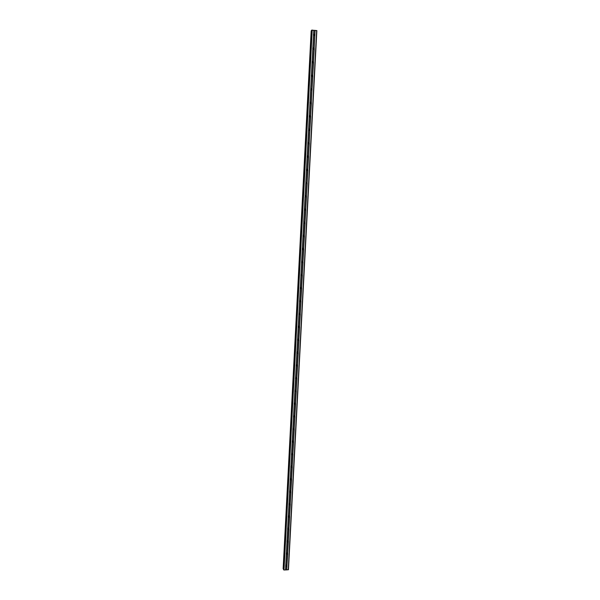 <?xml version="1.0" encoding="UTF-8"?>
<svg xmlns="http://www.w3.org/2000/svg" width="600" height="600" viewBox="0 0 600 600"><rect width="100%" height="100%" fill="white"/><g stroke="black" fill="none" stroke-linecap="round" stroke-linejoin="round"><path stroke-width="0.9" d="M286.95 566.168L286.058 566.467L285.63 565.852L285.84 565.305L286.987 565.433L286.755 569.88L288.45 569.707L316.86 30.6L311.73 30.247M287.595 553.89L286.74 554.205L286.275 553.575L287.197 552.803L287.715 553.515L286.935 565.53M288.24 541.582L287.438 541.905L286.92 541.26L287.798 540.487L288.36 541.207L287.632 553.155M288.608 528.195L287.565 528.885L288.397 528.135L289.013 528.87L288.278 540.847M289.26 515.82L288.21 516.533L288.99 515.76L289.657 516.502L288.93 528.502M290.19 504.472L289.53 504.803L288.862 504.127L289.59 503.355L290.31 504.097L289.575 516.127M289.905 503.415L288.862 504.158M290.843 492.037L290.235 492.36L289.515 491.685L290.197 490.92L290.962 491.655L290.228 503.722M290.558 490.972L289.515 491.745M291.495 479.565L290.94 479.888L290.168 479.213L290.798 478.447L291.623 479.19L290.88 491.287M291.21 478.5L290.168 479.303M292.155 467.062L291.645 467.377L290.82 466.702L291.405 465.952L292.275 466.688L291.54 478.815M291.862 465.998L290.827 466.83M292.815 454.53L291.638 454.65L291.48 454.162L292.013 453.428L292.935 454.155L292.192 466.312M292.507 453.457L291.96 454.342L291.487 454.327L292.515 453.457M293.475 441.96L292.298 442.08L292.14 441.592L292.627 440.873L293.595 441.585L292.853 453.772M292.478 441.832L293.19 440.895L292.155 441.787M294.135 429.36L292.957 429.472L292.8 428.985L293.25 428.287L294.255 428.985L293.513 441.21M293.812 428.272L292.822 429.217M294.795 416.73L293.618 416.842L293.46 416.347L293.873 415.665L294.923 416.347L294.173 428.603M294.457 415.635L294.06 416.58L293.498 416.61M295.2 402.998L294.57 403.928L294.12 403.673L294.502 403.013L295.59 403.68L294.84 415.972M295.11 402.96L294.765 403.92L294.173 403.98M296.13 391.365L294.945 391.47L294.788 390.967L295.132 390.33L296.257 390.982L295.5 403.298M295.755 390.248L295.462 391.23L294.855 391.312M296.407 377.505L296.16 378.502L295.455 378.225L295.77 377.61L296.925 378.248L296.168 390.6M297.472 365.858L296.288 365.962L296.123 365.452L296.415 364.853L297.39 364.935L297.593 365.475L296.835 377.865M297.053 364.725L296.85 365.745L296.228 365.873M298.14 353.062L296.955 353.16L296.798 352.65L297.06 352.072L298.058 352.132L298.267 352.673L297.51 365.093M297.697 351.915L297.548 352.957L296.918 353.108M298.815 340.222L297.63 340.32L297.465 339.803L297.705 339.248L298.733 339.293L298.942 339.84L298.185 352.29M298.343 339.075L298.14 340.2M298.98 326.19L298.935 327.27L298.32 327.465L298.14 326.933L298.365 326.392L299.407 326.423L299.618 326.97L298.853 339.45M300.173 314.452L298.98 314.543L298.822 314.017L299.032 313.485L300.09 313.522L300.293 314.062L299.535 326.58M299.618 313.282L299.632 314.377L299.032 314.595M300.847 301.515L299.655 301.605L299.498 301.072L299.715 300.54L300.765 300.577L300.975 301.125L300.21 313.673M300.263 300.337L300.233 301.597M301.53 288.54L300.337 288.63L300.18 288.097L300.39 287.565L301.447 287.61L301.657 288.15L300.892 300.735M300.9 287.355L301.215 288.015L300.465 288.743M302.212 275.528L301.02 275.618L300.855 275.085L301.072 274.553L302.13 274.597L302.34 275.145L301.567 287.76M301.53 274.35L301.897 275.04L301.192 275.767M302.895 262.485L301.702 262.575L301.545 262.035L301.755 261.502L302.812 261.555L303.022 262.103L302.257 274.748M302.168 261.308L302.58 262.028L301.928 262.748M303.585 249.413L302.385 249.495L302.228 248.947L302.445 248.423L303.502 248.475L303.712 249.022L302.94 261.705M302.805 248.235L303.263 248.978L302.655 249.69M304.275 236.295L303.075 236.377L302.918 235.83L303.127 235.305L304.192 235.365L304.403 235.913L303.623 248.625M303.442 235.125L303.952 235.897L303.397 236.595M304.08 221.993L304.95 223.17L303.765 223.23L303.817 222.15L304.882 222.21L305.093 222.757L304.312 235.507M304.725 208.822L305.197 210.022L305.647 209.978L304.455 210.038L304.507 208.965L305.572 209.025L305.782 209.58L305.002 222.36M305.362 195.623L305.895 196.822L306.353 196.748L305.145 196.822L305.205 195.735L306.27 195.81L306.48 196.358L305.7 209.175M306.015 182.392L306.6 183.585L307.058 183.48L305.843 183.562L305.895 182.483L306.968 182.55L307.178 183.105L306.39 195.952M307.748 170.205L306.54 170.273L306.375 169.703L306.593 169.185L307.665 169.26L307.875 169.815L307.087 182.7M306.668 169.125L307.41 169.95L307.095 170.542M308.445 156.877L307.237 156.938L307.08 156.368L307.29 155.85L308.362 155.933L308.572 156.488L307.785 169.403M307.327 155.82L308.108 156.66L307.83 157.215M309.15 143.512L307.935 143.58L307.778 143.002L307.995 142.485L309.06 142.567L309.278 143.123L308.49 156.075M308.64 130.178L308.692 129.083L309.765 129.172L309.975 129.72L309.712 130.267L308.64 130.178L307.995 142.485L308.812 143.325L308.565 143.858M308.663 129.12L309.51 129.96L309.308 130.455M310.553 116.685L309.345 116.738L309.18 116.153L309.397 115.635L310.47 115.733L310.688 116.288L309.892 129.308M309.337 115.71L310.035 117.015M311.265 103.208L310.05 103.26L309.885 102.675L310.11 102.165L311.183 102.262L311.392 102.817L310.597 115.875M310.68 89.58L310.815 88.65L311.888 88.748L312.105 89.302L311.827 89.858L310.68 89.58L310.02 102.278L310.77 103.538M310.71 88.793L311.505 90.03M312.683 76.155L311.468 76.207L311.31 75.608L311.528 75.097L312.6 75.203L312.81 75.758L312.015 88.89M311.4 75.278L312.233 76.477M313.395 62.573L312.18 62.617L312.015 62.017L312.24 61.508L313.312 61.62L313.53 62.175L312.728 75.338M312.09 61.725L312.968 62.895L313.455 62.475M314.115 48.953L312.892 48.998L312.735 48.39L312.952 47.88L314.032 48L314.243 48.555L313.44 61.755M312.788 48.135L313.695 49.267M313.447 34.733L313.665 34.223L314.745 34.343L314.962 34.898L314.685 35.46L313.605 35.34L313.447 34.733M313.493 34.508L314.423 35.61M313.56 34.492L314.452 35.52M312.81 48.082L313.74 49.125M312.127 61.65L313.035 62.7M311.452 75.188L312.322 76.23M310.778 88.688L311.618 89.722M310.388 102.3L310.913 103.177M309.765 115.778L310.207 116.595M309.15 129.24L309.51 129.975M308.543 142.68L308.812 143.31M307.928 156.105L308.108 156.608M303.09 248.235L303.285 248.962M302.452 261.322L302.603 261.975M301.808 274.38L301.92 274.965M301.163 287.407L301.245 287.91M300.51 300.39L300.562 300.825M297.87 351.983L297.382 353.055M297.202 364.785L296.618 365.865M296.535 377.558L295.605 378.72M286.433 565.065L285.757 565.47L286.358 553.935M287.115 552.795L286.365 553.252M287.798 540.487L286.98 541.005M288.472 528.15L287.603 528.72M289.147 515.783L288.233 516.405M289.822 503.385L288.87 504.053M290.498 490.95L289.515 491.67M291.173 478.485L290.168 479.25M291.847 465.99L290.82 466.808M293.858 428.295L292.837 429.255M294.532 415.665L293.52 416.678M295.868 390.3L294.9 391.41M299.183 326.775L298.913 327.293M299.85 313.95L299.685 314.325M311.7 30.66L311.19 30.742L283.14 568.77L283.612 568.957M283.59 569.572L284.01 570L286.755 569.88M283.14 568.755L311.19 30.75M314.827 35.295L314.153 48.135M311.97 89.7L311.303 102.398M309.847 130.118L309.188 142.71M316.665 30.503L288.255 569.82M315.09 30.322L314.873 34.477M314.685 35.46L314.032 48M313.605 35.34L312.952 47.88M313.538 35.152L312.862 47.992M313.972 49.11L313.312 61.62M312.892 48.998L312.24 61.508M312.817 48.818L312.15 61.62M313.252 62.73L312.6 75.203M312.18 62.617L311.528 75.097M312.105 62.438L311.438 75.21M312.54 76.312L311.888 88.748M311.468 76.207L310.815 88.65M311.392 76.028L310.725 88.762M311.827 89.858L311.183 102.262M310.755 89.752L310.11 102.165M311.123 103.365L310.47 115.733M310.05 103.26L309.397 115.635M309.975 103.087L309.308 115.762M310.418 116.835L309.765 129.172M309.345 116.738L308.692 129.083M309.27 116.565L308.61 129.203M309.712 130.267L309.06 142.567M308.565 130.005L307.905 142.605M309.007 143.663L308.362 155.933M307.935 143.58L307.29 155.85M307.86 143.415L307.207 155.977M308.303 157.02L307.665 169.26M307.237 156.938L306.593 169.185M307.163 156.78L306.502 169.312M307.605 170.347L306.968 182.55M306.54 170.273L305.895 182.483M306.465 170.108L305.812 182.61M306.907 183.637L306.27 195.81M305.843 183.562L305.205 195.735M305.767 183.405L305.115 195.87M306.21 196.89L305.572 209.025M305.145 196.822L304.507 208.965M305.07 196.665L304.425 209.093M305.52 210.105L304.882 222.21M304.455 210.038L303.817 222.15M304.38 209.888L303.728 222.285M304.822 223.29L304.192 235.365M303.765 223.23L303.127 235.305M303.69 223.08L303.045 235.44M304.132 236.43L303.502 248.475M303.075 236.377L302.445 248.423M303 236.228L302.355 248.558M303.45 249.548L302.812 261.555M302.385 249.495L301.755 261.502M302.31 249.345L301.665 261.645M302.76 262.62L302.13 274.597M301.702 262.575L301.072 274.553M301.627 262.433L300.983 274.695M302.077 275.663L301.447 287.61M301.02 275.618L300.39 287.565M300.945 275.475L300.3 287.707M301.395 288.668L300.765 300.577M300.337 288.63L299.715 300.54M300.263 288.487L299.625 300.69M300.743 301.612L299.745 301.688M300.712 301.635L300.09 313.522M299.655 301.605L299.032 313.485M299.58 301.47L298.942 313.635M300.03 314.572L299.407 326.423M298.98 314.543L298.358 326.4M298.905 314.407L298.267 326.543M299.49 327.353L298.305 327.45L297.683 339.27M298.935 327.27L299.347 327.487L298.733 339.293M298.23 327.322L297.593 339.42M298.507 339.585L297.615 340.305M298.68 340.343L298.058 352.132M297.63 340.32L297.007 352.11M297.555 340.192L296.918 352.26M298.005 353.183L297.39 364.935M296.955 353.16L296.34 364.92M296.88 353.032L296.25 365.07M297.33 365.978L296.715 377.707M296.288 365.962L295.673 377.692M296.212 365.843L295.582 377.843M296.798 378.63L295.538 378.615L294.915 390.585M296.663 378.743L296.048 390.442M295.612 378.735L295.005 390.428M295.995 391.478L295.38 403.14M294.945 391.47L294.337 403.132M294.87 391.35L294.248 403.29M295.462 404.062L294.21 404.055L293.587 415.965M295.327 404.175L294.72 415.808M294.285 404.168L293.67 415.808M294.66 416.842L294.053 428.445M293.618 416.842L293.01 428.445M293.543 416.73L292.92 428.61M294 429.472L293.392 441.045M292.957 429.472L292.35 441.053M292.882 429.368L292.26 441.21M293.34 442.072L292.733 453.615M292.298 442.08L291.69 453.623M292.222 441.967L291.6 453.787M292.68 454.635L292.072 466.147M291.638 454.65L291.038 466.162M291.562 454.545L290.947 466.327M292.02 467.168L291.42 478.65M290.978 467.183L290.377 478.665M290.903 467.077L290.288 478.838M291.36 479.67L290.76 491.123M290.325 479.685L289.725 491.138M290.25 479.588L289.635 491.31M290.707 492.135L290.108 503.558M289.673 492.158L289.072 503.58M289.597 492.06L288.983 503.752M290.055 504.57L289.455 515.963M289.02 504.6L288.42 515.993M288.945 504.502L288.337 516.165M289.538 516.877L288.832 517.207L288.21 516.54M289.403 516.975L288.81 528.338M288.368 517.005L287.775 528.368M288.293 516.908L287.685 528.54M288.885 529.245L288.127 529.575L287.565 528.915M288.757 529.342L288.157 540.675M287.722 529.373L287.13 540.713M287.647 529.283L287.04 540.885M287.962 540.533L286.92 541.2M288.105 541.68L287.513 552.982M287.077 541.717L286.485 553.02M287.002 541.627L286.395 553.2M287.31 552.847L286.282 553.477M287.46 553.987L286.868 565.26M286.433 554.025L285.84 565.305M286.665 565.118L285.645 565.732M286.815 566.257L286.627 569.842M285.788 566.303L285.6 569.888M285.712 566.22L285.517 569.933M314.955 30.338L314.745 34.343M313.875 30.218L313.665 34.223M311.895 30.037L283.71 569.91M312.218 30L284.01 570M313.793 30.18L313.575 34.328M311.25 30.682L283.192 568.868M311.37 30.668L283.305 568.905M311.737 30.195L283.582 569.655M314.895 35.182L314.468 35.595M314.168 48.847L313.71 49.267M312.735 76.065L312.255 76.433M312.022 89.617L311.543 89.955M311.31 103.132L310.837 103.44M310.597 116.618L310.125 116.887M309.885 130.058L309.42 130.297M309.173 143.468L308.707 143.67M308.468 156.84L308.002 157.012M307.763 170.175L307.298 170.317M304.245 236.333L303.803 236.317M303.548 249.458L303.105 249.413M302.843 262.545L302.407 262.47M302.145 275.603L301.71 275.498M301.447 288.623L301.02 288.495M300.045 314.565L299.632 314.377M298.65 340.373L298.245 340.132M297.952 353.228L297.548 352.957M297.255 366.045L296.85 365.745M296.558 378.832L296.16 378.502M295.86 391.582L295.462 391.23M295.163 404.303L294.765 403.92M294.457 416.985L294.06 416.58M293.76 429.638L293.362 429.202M293.055 442.252L292.665 441.787M292.35 454.83L291.96 454.342M291.645 467.377L291.255 466.868M290.94 479.888L290.55 479.347M290.235 492.36L289.853 491.798M289.53 504.803L289.147 504.21M288.832 517.207L288.45 516.585M288.127 529.575L287.752 528.93M287.438 541.905L287.062 541.237M286.74 554.205L286.373 553.507M286.058 566.467L285.683 565.748M311.722 30.218L283.575 569.61"/></g></svg>
